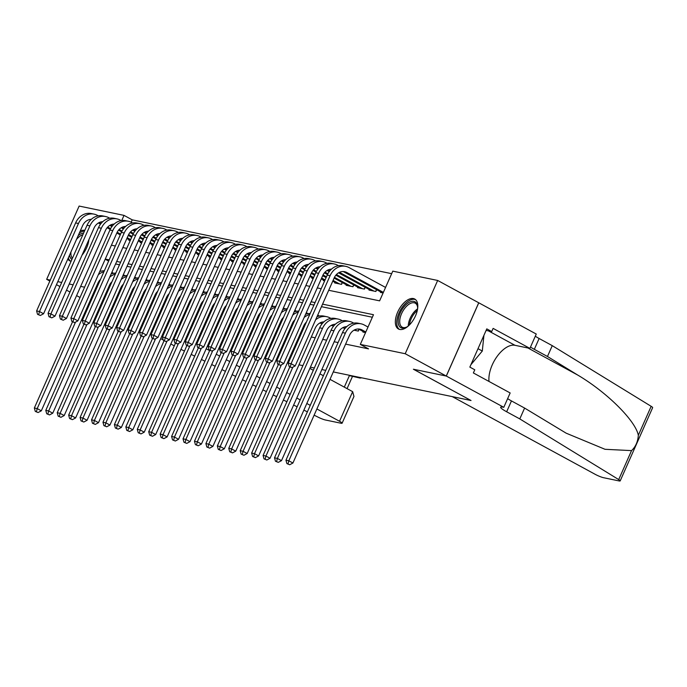 <?xml version="1.0" encoding="UTF-8"?>
<svg xmlns="http://www.w3.org/2000/svg" width="687" height="687" viewBox="0 0 687 687"><rect width="100%" height="100%" fill="white"/><g stroke="black" fill="none" stroke-linecap="round" stroke-linejoin="round"><path stroke-width="1.03" d="M399.731 329.451A17.046 8.828 118.5 0 1 398.434 328.979A17.046 8.828 118.5 0 1 398.211 310.962A17.046 8.828 118.5 0 1 413.419 298.562A17.046 8.828 118.5 0 1 414.716 299.034A17.046 8.828 118.5 0 1 414.939 317.05A17.046 8.828 118.5 0 1 399.731 329.451M71.096 261.266A17.046 8.828 118.5 0 1 70.924 261.232A17.046 8.828 118.5 0 1 69.627 260.759A17.046 8.828 118.5 0 1 67.815 259.042M80.25 230.987A17.046 8.828 118.5 0 1 84.613 230.343A17.046 8.828 118.5 0 1 84.784 230.377M49.842 281.06L46.664 279.334L79.134 206.066L124.021 215.383L121.754 220.51M391.667 273.675L132.23 219.849L124.021 215.383M328.712 290.283L379.619 300.846L392.784 271.142L437.671 280.459L405.21 353.728L360.314 344.41L373.479 314.706L322.564 304.143M503.794 407.314L446.318 376.055L413.557 369.262L471.033 400.512L452.278 396.622L595.148 474.305A6.552 0.867 -156.1 0 0 603.504 477.697L619.116 480.934A6.552 0.867 -156.1 0 0 620.181 480.909A6.552 0.867 -156.1 0 0 618.704 479.586L519.793 418.915L506.654 411.771A15.294 2.027 23.9 0 1 500.677 407.236A15.294 2.027 23.9 0 1 503.167 407.176L503.794 407.314L510.158 392.955L473.369 372.955L474.777 369.786L469.848 367.107L486.782 328.884L491.712 331.563L493.12 328.395L529.9 348.395L536.264 334.045L437.671 280.459M363.122 331.486L362.882 332.027L365.561 332.585M354.011 330.189L358.305 331.082L359.095 329.296M342.581 327.819L345.123 328.343M331.143 325.44L333.684 325.973M319.704 323.07L322.246 323.594M132.23 219.849L131.191 222.21M129.062 239.677L128.821 240.218L130.247 240.519M140.5 242.056L140.26 242.597L141.685 242.889M151.939 244.426L151.698 244.967L153.124 245.259M163.377 246.796L163.137 247.337L164.554 247.638M174.816 249.166L174.575 249.716L175.992 250.008M186.246 251.545L186.005 252.086L187.431 252.378M197.684 253.915L197.444 254.456L198.869 254.757M209.123 256.285L208.882 256.835L210.308 257.127M220.561 258.664L220.321 259.205L221.738 259.497M231.991 261.034L231.751 261.575L233.176 261.876M243.43 263.404L243.189 263.945L244.615 264.246M254.868 265.783L254.628 266.324L256.053 266.616M266.307 268.153L266.067 268.694L267.492 268.986M277.746 270.523L277.505 271.064L278.922 271.365M289.175 272.902L288.935 273.443L290.361 273.735M300.614 275.272L300.374 275.813L301.799 276.105M312.053 277.642L311.812 278.183L313.238 278.484M323.491 280.013L323.251 280.562L324.668 280.854M334.93 282.391L334.689 282.932L341.551 284.358L342.341 282.572M346.36 284.762L346.119 285.303L352.981 286.728L353.771 284.95M357.798 287.132L357.558 287.681L364.419 289.098L365.209 287.321M369.237 289.51L368.996 290.051L375.858 291.477L376.648 289.691M380.675 291.881L380.435 292.422L383.106 292.98M105.437 294.294L106.339 294.474M116.876 296.664L117.769 296.853M128.314 299.034L129.208 299.223M139.753 301.413L140.646 301.593M151.183 303.783L152.085 303.972M162.621 306.153L163.515 306.342M174.06 308.532L174.953 308.712M185.499 310.902L186.392 311.091M196.937 313.272L197.83 313.461M208.367 315.651L209.269 315.831M219.806 318.021L220.699 318.21M231.244 320.391L232.137 320.58M242.683 322.77L243.576 322.95M254.113 325.14L255.014 325.32M265.551 327.51L266.453 327.699M276.99 329.88L277.883 330.069M288.428 332.259L289.321 332.439M299.867 334.629L300.76 334.818M311.297 336.999L315.213 337.815M322.735 339.378L326.651 340.185M334.174 341.748L338.081 342.564M345.613 344.118L368.533 348.876L360.314 344.41M372.363 317.239L321.447 306.677M313.925 305.114L310.009 304.298M302.486 302.735L298.57 301.928M291.048 300.365L287.14 299.558M279.609 297.995L275.702 297.179M268.179 295.625L264.263 294.809M256.74 293.246L252.825 292.439M245.302 290.876L241.386 290.06M233.863 288.506L229.956 287.69M222.425 286.127L218.518 285.32M210.995 283.757L207.079 282.941M199.556 281.387L195.64 280.571M188.118 279.008L184.21 278.201M176.679 276.638L172.772 275.83M165.241 274.268L161.333 273.452M153.811 271.889L149.895 271.082M142.372 269.519L138.456 268.711M130.934 267.149L127.026 266.333M119.495 264.778L115.588 263.963M478.727 302.778L446.258 376.047L413.385 369.228L470.878 400.427M470.861 400.478L333.289 371.933M325.758 370.37L321.851 369.563M314.32 368L310.412 367.184M302.89 365.63L298.974 364.814M288.437 362.624L287.535 362.444M276.998 360.254L276.105 360.065M265.56 357.884L264.667 357.695M254.121 355.514L253.228 355.325M242.691 353.135L241.79 352.955M231.253 350.765L230.351 350.576M219.814 348.395L218.921 348.206M208.376 346.016L207.483 345.836M196.937 343.646L196.044 343.457L196.911 343.723M185.507 341.276L184.605 341.087L185.507 341.276M80.027 297.48L76.592 295.608M69.962 292.009L66.527 290.137M59.906 286.531L56.463 284.658M446.258 376.047L405.21 353.728M95.484 290.79L94.694 290.361M84.578 287.2L80.671 286.393M73.148 284.83L69.232 284.023M61.71 282.46L57.794 281.644M50.271 280.081L46.664 279.334M113.286 306.96L112.393 306.78L113.286 306.96M101.856 304.59L100.955 304.41L101.856 304.59M90.418 302.22L89.525 302.031L90.418 302.22M123.445 310.026L124.235 310.455M133.51 315.496L134.291 315.926M143.574 320.966L144.356 321.396M153.63 326.445L154.42 326.866M163.695 331.915L164.485 332.345M173.759 337.386L174.55 337.815M88.924 239.591A17.046 8.828 118.5 0 1 82.011 255.186M315.041 302.581L311.134 301.773M303.602 300.21L299.695 299.403M292.173 297.84L288.257 297.024M280.734 295.462L276.818 294.654M269.295 293.091L265.388 292.284M257.857 290.721L253.95 289.905M246.418 288.342L242.511 287.535M234.988 285.972L231.072 285.165M223.55 283.602L219.634 282.786M212.111 281.232L208.204 280.416M200.673 278.853L196.765 278.046M189.243 276.483L185.327 275.667M177.804 274.113L173.888 273.297M166.366 271.734L162.45 270.927M154.927 269.364L151.02 268.557M143.489 266.994L139.581 266.178M132.059 264.615L128.143 263.808M120.62 262.245L116.704 261.438M109.181 259.875L105.274 259.059M111.414 245.199L115.322 246.015M122.853 247.569L126.76 248.385M134.283 249.948L138.199 250.755M145.721 252.318L149.637 253.134M157.16 254.688L161.067 255.504M168.598 257.067L172.506 257.874M180.037 259.437L183.944 260.244M191.467 261.807L195.383 262.623M202.905 264.186L206.821 264.993M214.344 266.556L218.251 267.363M225.783 268.926L229.69 269.742M237.213 271.305L241.128 272.112M248.651 273.675L252.567 274.482M260.09 276.045L264.006 276.861M271.528 278.415L275.435 279.231M282.967 280.794L286.874 281.601M294.397 283.164L298.313 283.98M305.835 285.534L309.751 286.35M317.274 287.913L321.181 288.72M108.649 261.086L105.205 259.214M111.844 272.395A16.385 13.852 -78.3 0 1 112.659 272.799L113.595 273.314M100.534 279.386A10.923 9.232 101.7 0 0 97.872 283.19L41.314 410.817L38.086 412.543L35.295 411.41L38.086 412.543M35.295 411.41L34.35 407.992L72.53 321.825M34.35 407.992L37.21 408.585L75.518 322.126M98.318 274.748A16.385 13.852 -78.3 0 1 103.909 271.769M99.709 271.605A16.385 13.852 -78.3 0 1 104.355 270.772M36.445 411.65L37.21 408.585L41.314 410.817M37.553 314.345L40.344 315.479L37.553 314.345L36.609 310.928L39.468 311.52L78.473 223.498A16.385 13.852 -78.3 0 1 94.119 214.146A16.385 13.852 -78.3 0 1 97.365 215.34L98.301 215.847M130.315 240.356L126.872 238.492M120.251 234.885L116.816 233.013M110.203 229.424L107.112 227.74M100.517 224.16L98.378 222.992M130.659 239.583L127.215 237.711M120.594 234.112L117.168 232.249M110.59 228.668L107.687 227.096M101.041 223.481L99.272 222.519M91.302 219.333A10.923 9.232 101.7 0 0 82.577 225.731L43.573 313.753L40.344 315.479M36.609 310.928L75.613 222.906A16.385 13.852 -78.3 0 1 91.259 213.554L94.119 214.146M38.695 314.586L39.468 311.52L43.573 313.753M71.929 259.403A14.753 7.643 118.5 0 1 69.499 255.246M78.206 235.581A14.753 7.643 118.5 0 1 80.353 234.121A14.753 7.643 118.5 0 1 83.599 233.056M82.861 234.731A13.654 7.076 -61.5 0 0 81.075 235.486A13.654 7.076 -61.5 0 0 76.515 239.402M70.959 251.94A13.654 7.076 -61.5 0 0 72.444 258.226M84.492 231.055A16.935 8.768 -61.5 0 0 80.542 232.292A16.935 8.768 -61.5 0 0 79.34 233.022M68.365 257.805A16.935 8.768 -61.5 0 0 70.641 261.163M88.812 239.84A14.753 7.643 118.5 0 1 88.76 240.828M408.387 325.93A14.753 7.643 118.5 0 1 406.618 327.098A14.753 7.643 118.5 0 1 406.343 327.244A14.753 7.643 118.5 0 1 398.262 319.841A14.753 7.643 118.5 0 1 409.16 302.34A14.753 7.643 118.5 0 1 417.559 306.617A14.753 7.643 118.5 0 1 417.567 309.047M417.602 307.158A13.654 7.076 -61.5 0 0 415.231 303.165A13.654 7.076 -61.5 0 0 409.881 303.706A13.654 7.076 -61.5 0 0 400.676 315.977A13.654 7.076 -61.5 0 0 402.187 327.167A13.654 7.076 -61.5 0 0 406.824 326.986M415.601 299.661A16.935 8.768 -61.5 0 0 409.34 300.511A16.935 8.768 -61.5 0 0 398.048 315.359A16.935 8.768 -61.5 0 0 399.439 329.382M470.93 364.677L482.308 351.031L483.914 335.359M478.006 348.695L482.308 351.031M206.186 348.764L209.621 350.636M216.25 354.234L219.685 356.106M226.306 359.705L229.75 361.577M236.371 365.175L239.815 367.047M246.435 370.654L249.879 372.526M256.5 376.124L259.944 377.996M266.565 381.594L270.008 383.466M276.629 387.064L280.073 388.936M286.694 392.535L290.129 394.407M296.758 398.005L300.193 399.877M306.814 403.484L310.258 405.356M316.879 408.954L339.533 421.268L352.654 391.667L330 379.344M309.871 368.404L313.315 370.276M319.936 373.874L323.379 375.746M174.283 345.844L170.84 343.972M352.654 391.667L353.96 396.442L342.1 423.218A6.552 0.867 -156.1 0 1 341.035 423.235L325.423 419.997A6.552 0.867 -156.1 0 1 318.339 417.267L314.122 415.18M307.381 411.848L303.877 410.113M297.136 406.781L293.632 405.055M286.891 401.723L283.387 399.989M276.646 396.657L273.143 394.922M266.401 391.59L262.898 389.855M256.165 386.523L252.661 384.797M245.92 381.457L242.417 379.731M235.675 376.399L232.172 374.664M225.43 371.332L221.927 369.597M215.186 366.265L211.682 364.531M204.941 361.199L201.437 359.473M194.696 356.141L191.192 354.406M184.451 351.074L180.947 349.339M140.406 330.327L139.616 329.897M130.341 324.848L129.551 324.419M120.277 319.378L119.486 318.948M110.212 313.907L109.422 313.478M100.147 308.437L99.357 308.008M90.083 302.967L89.301 302.538M123.42 310.069L124.21 310.498M133.484 315.548L134.274 315.977M143.549 321.018L144.339 321.447M153.613 326.488L154.403 326.918M163.678 331.958L164.468 332.388M173.742 337.429L174.532 337.858M357.815 377.026L359.035 377.275M342.1 423.218A6.552 0.867 -156.1 0 0 339.533 421.268M163.197 339.85A15.294 2.027 -156.1 0 0 160.715 338.639M151.003 334.586A15.294 2.027 -156.1 0 0 150.152 334.294M348.318 375.05L360.082 378.065L361.757 377.841M360.082 378.065L349.391 375.634L344.299 387.125M519.793 418.915L524.602 408.069L566.165 433.179L605.032 449.298L631.542 450.612C635.63 446.799 637.888 441.689 638.326 435.292C635.595 420.77 607.007 392.346 577.784 375.093L547.462 356.484L534.323 349.339A15.294 2.027 23.9 0 1 530.501 347.055M547.462 356.484L552.262 345.647L539.123 338.502A15.294 2.027 23.9 0 1 535.302 336.209M507.641 398.64A15.294 2.027 23.9 0 0 511.463 400.925L524.602 408.069M638.326 435.292L651.164 406.318L552.262 345.647M446.318 376.055L478.787 302.787M489.032 381.465A24.586 12.735 118.5 0 1 496.984 356.596A24.586 12.735 118.5 0 1 514.975 345.303L529.9 348.395M651.164 406.318A6.552 0.867 23.9 0 1 652.65 407.64L620.181 480.909M486.113 330.404L491.712 331.563M123.282 274.774A16.385 13.852 -78.3 0 1 124.098 275.178L125.034 275.685M111.972 281.756A10.923 9.232 101.7 0 0 109.31 285.56L52.753 413.188L49.524 414.914L46.733 413.789L49.524 414.914M46.733 413.789L45.789 410.362L83.969 324.204M45.789 410.362L48.648 410.955L86.957 324.504M109.757 277.127A16.385 13.852 -78.3 0 1 115.347 274.139M111.148 273.976A16.385 13.852 -78.3 0 1 115.785 273.143M47.875 414.021L48.648 410.955L52.753 413.188M134.721 277.144A16.385 13.852 -78.3 0 1 135.537 277.548L136.473 278.055M123.411 284.135A10.923 9.232 101.7 0 0 120.74 287.939L64.192 415.566L60.954 417.292L58.172 416.159L60.954 417.292M58.172 416.159L57.227 412.732L95.407 326.574M57.227 412.732L60.087 413.334L98.396 326.875M121.187 279.497A16.385 13.852 -78.3 0 1 126.786 276.509M122.587 276.346A16.385 13.852 -78.3 0 1 127.224 275.521M59.314 416.399L60.087 413.334L64.192 415.566M146.159 279.515A16.385 13.852 -78.3 0 1 146.975 279.918L147.903 280.425M134.841 286.505A10.923 9.232 101.7 0 0 132.179 290.309L75.622 417.936L72.393 419.663L69.61 418.529L72.393 419.663M69.61 418.529L68.657 415.111L106.846 328.944M68.657 415.111L71.517 415.704L109.834 329.245M132.625 281.868A16.385 13.852 -78.3 0 1 138.224 278.888M134.025 278.724A16.385 13.852 -78.3 0 1 138.662 277.892M70.752 418.769L71.517 415.704L75.622 417.936M157.598 281.893A16.385 13.852 -78.3 0 1 158.414 282.297L159.341 282.804M146.279 288.875A10.923 9.232 101.7 0 0 143.617 292.679L87.06 420.307L83.831 422.033L81.049 420.908L83.831 422.033M81.049 420.908L80.096 417.481L118.276 331.314M80.096 417.481L82.955 418.074L121.264 331.623M144.064 284.246A16.385 13.852 -78.3 0 1 149.654 281.258M145.455 281.095A16.385 13.852 -78.3 0 1 150.101 280.262M82.191 421.14L82.955 418.074L87.06 420.307M48.992 316.716L51.774 317.849L48.992 316.716L48.047 313.298L50.898 313.89L89.911 225.868A16.385 13.852 -78.3 0 1 105.558 216.517A16.385 13.852 -78.3 0 1 108.804 217.71L109.74 218.217M141.754 242.734L138.31 240.862M131.689 237.264L128.246 235.392M121.633 231.794L118.55 230.119M111.955 226.53L109.817 225.37M142.097 241.961L138.654 240.089M132.033 236.483L128.606 234.619M122.02 231.047L119.126 229.467M112.479 225.851L110.71 224.889M102.741 221.703A10.923 9.232 101.7 0 0 94.016 228.101L55.012 316.123L51.774 317.849M48.047 313.298L87.051 225.276A16.385 13.852 -78.3 0 1 102.698 215.924L105.558 216.517M50.134 316.956L50.898 313.89L55.012 316.123M60.43 319.094L63.213 320.219L60.43 319.094L59.477 315.668L62.337 316.26L101.341 228.239A16.385 13.852 -78.3 0 1 116.988 218.895A16.385 13.852 -78.3 0 1 120.242 220.089L121.178 220.596M153.192 245.104L149.749 243.232M143.128 239.634L139.684 237.762M133.072 234.164L129.989 232.489M123.385 228.9L121.255 227.74M153.536 244.332L150.092 242.459M143.471 238.861L140.045 236.998M133.458 233.417L130.564 231.837M123.918 228.23L122.149 227.268M114.179 224.074A10.923 9.232 101.7 0 0 105.454 230.471L66.441 318.493L63.213 320.219M59.477 315.668L98.481 227.646A16.385 13.852 -78.3 0 1 114.128 218.294L116.988 218.895M61.572 319.326L62.337 316.26L66.441 318.493M71.869 321.464L74.651 322.598L71.869 321.464L70.916 318.038L73.775 318.639L112.78 230.617A16.385 13.852 -78.3 0 1 128.426 221.266A16.385 13.852 -78.3 0 1 131.681 222.459L132.608 222.966M164.631 247.475L161.187 245.602M154.566 242.004L151.123 240.132M144.51 236.543L141.428 234.86M134.824 231.279L132.694 230.111M164.974 246.702L161.531 244.83M154.91 241.231L151.484 239.368M144.897 235.787L141.994 234.215M135.356 230.6L133.579 229.638M125.609 226.452A10.923 9.232 101.7 0 0 116.884 232.85L77.88 320.872L74.651 322.598M70.916 318.038L109.92 230.025A16.385 13.852 -78.3 0 1 125.566 220.673L128.426 221.266M73.011 321.705L73.775 318.639L77.88 320.872M83.299 323.835L86.09 324.968L83.299 323.835L82.354 320.417L85.214 321.009L124.218 232.987A16.385 13.852 -78.3 0 1 139.865 223.636A16.385 13.852 -78.3 0 1 143.119 224.829L144.047 225.336M176.061 249.853L172.626 247.981M165.996 244.383L162.561 242.511M155.949 238.913L152.866 237.238M146.262 233.649L144.133 232.489M176.404 249.08L172.969 247.208M166.34 243.602L162.913 241.738M156.335 238.166L153.433 236.586M146.786 232.97L145.017 232.008M137.048 228.823A10.923 9.232 101.7 0 0 128.323 235.22L89.319 323.242L86.09 324.968M82.354 320.417L121.359 232.395A16.385 13.852 -78.3 0 1 137.005 223.043L139.865 223.636M84.449 324.075L85.214 321.009L89.319 323.242M169.028 284.263A16.385 13.852 -78.3 0 1 169.844 284.667L170.78 285.174M157.718 291.254A10.923 9.232 101.7 0 0 155.056 295.058L98.499 422.677L95.27 424.411L92.479 423.278L95.27 424.411M92.479 423.278L91.534 419.851L129.714 333.693M91.534 419.851L94.394 420.444L132.703 333.994M155.502 286.616A16.385 13.852 -78.3 0 1 161.093 283.628M156.894 283.465A16.385 13.852 -78.3 0 1 161.539 282.632M93.63 423.518L94.394 420.444L98.499 422.677M94.737 326.213L97.528 327.338L94.737 326.213L93.793 322.787L96.652 323.379L135.657 235.358A16.385 13.852 -78.3 0 1 151.303 226.006A16.385 13.852 -78.3 0 1 154.549 227.208L155.485 227.715M187.499 252.223L184.056 250.351M177.435 246.753L173.991 244.881M167.388 241.283L164.296 239.608M157.701 236.019L155.563 234.86M187.843 251.451L184.399 249.579M177.778 245.98L174.352 244.117M167.774 240.536L164.871 238.956M158.225 235.349L156.456 234.387M148.486 231.193A10.923 9.232 101.7 0 0 139.762 237.59L100.757 325.612L97.528 327.338M93.793 322.787L132.797 234.765A16.385 13.852 -78.3 0 1 148.444 225.413L151.303 226.006M95.879 326.445L96.652 323.379L100.757 325.612M180.466 286.634A16.385 13.852 -78.3 0 1 181.282 287.037L182.218 287.544M169.157 293.624A10.923 9.232 101.7 0 0 166.494 297.428L109.937 425.055L106.708 426.782L103.917 425.648L106.708 426.782M103.917 425.648L102.973 422.23L141.153 336.063M102.973 422.23L105.832 422.823L144.141 336.364M166.941 288.987A16.385 13.852 -78.3 0 1 172.531 286.007M168.332 285.844A16.385 13.852 -78.3 0 1 172.969 285.011M105.059 425.888L105.832 422.823L109.937 425.055M106.176 328.584L108.958 329.717L106.176 328.584L105.223 325.157L108.082 325.758L147.095 237.736A16.385 13.852 -78.3 0 1 162.742 228.385A16.385 13.852 -78.3 0 1 165.988 229.578L166.924 230.085M198.938 254.594L195.494 252.722M188.873 249.123L185.43 247.251M178.818 243.662L175.735 241.979M169.139 238.389L167.001 237.23M199.282 253.821L195.838 251.949M189.217 248.35L185.791 246.487M179.204 242.906L176.31 241.335M169.663 237.719L167.894 236.757M159.925 233.571A10.923 9.232 101.7 0 0 151.2 239.969L112.196 327.982L108.958 329.717M105.223 325.157L144.236 237.135A16.385 13.852 -78.3 0 1 159.882 227.792L162.742 228.385M107.318 328.824L108.082 325.758L112.196 327.982M191.905 289.012A16.385 13.852 -78.3 0 1 192.721 289.416L193.648 289.923M180.595 295.994A10.923 9.232 101.7 0 0 177.924 299.798L121.376 427.426L118.138 429.152L115.356 428.027L118.138 429.152M115.356 428.027L114.403 424.6L152.591 338.433M114.403 424.6L117.262 425.193L155.58 338.743M178.371 291.365A16.385 13.852 -78.3 0 1 183.97 288.377M179.771 288.214A16.385 13.852 -78.3 0 1 184.408 287.381M116.498 428.259L117.262 425.193L121.376 427.426M117.614 330.954L120.397 332.087L117.614 330.954L116.661 327.536L119.521 328.128L158.525 240.107A16.385 13.852 -78.3 0 1 174.172 230.755A16.385 13.852 -78.3 0 1 177.426 231.948L178.362 232.455M210.377 256.972L206.933 255.1M200.312 251.494L196.868 249.63M190.256 246.032L187.173 244.357M180.569 240.768L178.44 239.608M210.72 256.191L207.276 254.327M200.656 250.721L197.229 248.857M190.643 245.276L187.749 243.705M181.102 240.089L179.333 239.128M171.355 235.942A10.923 9.232 101.7 0 0 162.63 242.339L123.626 330.361L120.397 332.087M116.661 327.536L155.666 239.514A16.385 13.852 -78.3 0 1 171.312 230.162L174.172 230.755M118.757 331.194L119.521 328.128L123.626 330.361M203.343 291.382A16.385 13.852 -78.3 0 1 204.159 291.786L205.087 292.293M192.025 298.373A10.923 9.232 101.7 0 0 189.363 302.177L132.806 429.796L129.577 431.522L126.794 430.397L129.577 431.522M126.794 430.397L125.841 426.971L164.03 340.812M125.841 426.971L128.701 427.563L167.018 341.113M189.81 293.735A16.385 13.852 -78.3 0 1 195.409 290.747M191.209 290.584A16.385 13.852 -78.3 0 1 195.847 289.751M127.937 430.629L128.701 427.563L132.806 429.796M129.053 333.332L131.835 334.457L129.053 333.332L128.1 329.906L130.959 330.499L169.964 242.477A16.385 13.852 -78.3 0 1 185.61 233.125A16.385 13.852 -78.3 0 1 188.865 234.327L189.792 234.834M221.807 259.343L218.372 257.47M211.751 253.872L208.307 252M201.695 248.402L198.612 246.727M192.008 243.138L189.878 241.979M222.15 258.57L218.715 256.698M212.094 253.099L208.668 251.236M202.081 247.655L199.178 246.075M192.54 242.468L190.763 241.498M182.794 238.312A10.923 9.232 101.7 0 0 174.069 244.709L135.064 332.731L131.835 334.457M128.1 329.906L167.104 241.884A16.385 13.852 -78.3 0 1 182.751 232.532L185.61 233.125M130.195 333.564L130.959 330.499L135.064 332.731M214.782 293.753A16.385 13.852 -78.3 0 1 215.598 294.156L216.525 294.663M203.464 300.743A10.923 9.232 101.7 0 0 200.802 304.547L144.244 432.175L141.015 433.901L138.233 432.767L141.015 433.901M138.233 432.767L137.28 429.349L175.46 343.182M137.28 429.349L140.139 429.942L178.448 343.483M201.248 296.106A16.385 13.852 -78.3 0 1 206.839 293.126M202.639 292.963A16.385 13.852 -78.3 0 1 207.285 292.13M139.375 433.008L140.139 429.942L144.244 432.175M140.483 335.703L143.274 336.828L140.483 335.703L139.538 332.276L142.398 332.869L181.402 244.847A16.385 13.852 -78.3 0 1 197.049 235.504A16.385 13.852 -78.3 0 1 200.303 236.697L201.231 237.204M233.245 261.713L229.802 259.841M223.181 256.242L219.746 254.37M213.133 250.781L210.042 249.098M203.446 245.508L201.308 244.349M233.589 260.94L230.145 259.068M223.524 255.47L220.098 253.606M213.52 250.025L210.617 248.454M203.97 244.838L202.201 243.876M194.232 240.69A10.923 9.232 101.7 0 0 185.507 247.08L146.503 335.101L143.274 336.828M139.538 332.276L178.543 244.254A16.385 13.852 -78.3 0 1 194.189 234.911L197.049 235.504M141.625 335.934L142.398 332.869L146.503 335.101M226.212 296.131A16.385 13.852 -78.3 0 1 227.028 296.535L227.964 297.042M214.902 303.113A10.923 9.232 101.7 0 0 212.24 306.917L155.683 434.545L152.454 436.271L149.663 435.137L152.454 436.271M149.663 435.137L148.718 431.719L186.898 345.552M148.718 431.719L151.578 432.312L189.887 345.862M212.687 298.484A16.385 13.852 -78.3 0 1 218.277 295.496M214.078 295.333A16.385 13.852 -78.3 0 1 218.715 294.5M150.805 435.378L151.578 432.312L155.683 434.545M151.921 338.073L154.704 339.206L151.921 338.073L150.977 334.655L153.836 335.247L192.841 247.226A16.385 13.852 -78.3 0 1 208.487 237.874A16.385 13.852 -78.3 0 1 211.733 239.067L212.669 239.574M244.684 264.091L241.24 262.219M234.619 258.613L231.175 256.74M224.572 253.151L221.48 251.476M214.885 247.887L212.747 246.727M245.027 263.31L241.584 261.438M234.963 257.84L231.536 255.976M224.95 252.395L222.056 250.824M215.409 247.208L213.64 246.247M205.671 243.061A10.923 9.232 101.7 0 0 196.946 249.458L157.941 337.48L154.704 339.206M150.977 334.655L189.981 246.633A16.385 13.852 -78.3 0 1 205.628 237.281L208.487 237.874M153.064 338.313L153.836 335.247L157.941 337.48M237.65 298.502A16.385 13.852 -78.3 0 1 238.466 298.905L239.402 299.412M226.341 305.483A10.923 9.232 101.7 0 0 223.679 309.287L167.121 436.915L163.892 438.641L161.101 437.516L163.892 438.641M161.101 437.516L160.157 434.09L198.337 347.931M160.157 434.09L163.017 434.682L201.325 348.232M224.117 300.854A16.385 13.852 -78.3 0 1 229.716 297.866M225.516 297.703A16.385 13.852 -78.3 0 1 230.154 296.87M162.244 437.748L163.017 434.682L167.121 436.915M163.36 340.443L166.142 341.576L163.36 340.443L162.407 337.025L165.266 337.618L204.271 249.596A16.385 13.852 -78.3 0 1 219.917 240.244A16.385 13.852 -78.3 0 1 223.172 241.438L224.108 241.953M256.122 266.462L252.679 264.589M246.058 260.991L242.614 259.119M236.002 255.521L232.919 253.847M226.324 250.257L224.185 249.098M256.466 265.689L253.022 263.817M246.401 260.218L242.975 258.355M236.388 254.774L233.494 253.194M226.847 249.579L225.078 248.617M217.109 245.431A10.923 9.232 101.7 0 0 208.384 251.828L169.371 339.85L166.142 341.576M162.407 337.025L201.42 249.003A16.385 13.852 -78.3 0 1 217.058 239.651L219.917 240.244M164.502 340.683L165.266 337.618L169.371 339.85M249.089 300.872A16.385 13.852 -78.3 0 1 249.905 301.275L250.832 301.782M237.779 307.862A10.923 9.232 101.7 0 0 235.109 311.666L178.551 439.294L175.322 441.02L172.54 439.886L175.322 441.02M172.54 439.886L171.587 436.468L209.775 350.301M171.587 436.468L174.446 437.061L212.764 350.602M235.555 303.225A16.385 13.852 -78.3 0 1 241.154 300.245M236.955 300.073A16.385 13.852 -78.3 0 1 241.592 299.249M173.682 440.127L174.446 437.061L178.551 439.294M174.799 342.822L177.581 343.947L174.799 342.822L173.845 339.395L176.705 339.988L215.709 251.966A16.385 13.852 -78.3 0 1 231.356 242.623A16.385 13.852 -78.3 0 1 234.611 243.816L235.538 244.323M267.561 268.832L264.117 266.96M257.496 263.361L254.053 261.489M247.44 257.9L244.357 256.217M237.754 252.627L235.624 251.468M267.904 268.059L264.461 266.187M257.84 262.589L254.413 260.725M247.827 257.144L244.924 255.564M238.286 251.957L236.517 250.995M228.539 247.809A10.923 9.232 101.7 0 0 219.814 254.199L180.81 342.22L177.581 343.947M173.845 339.395L212.85 251.373A16.385 13.852 -78.3 0 1 228.496 242.03L231.356 242.623M175.941 343.053L176.705 339.988L180.81 342.22M260.528 303.242A16.385 13.852 -78.3 0 1 261.343 303.654L262.271 304.161M249.209 310.232A10.923 9.232 101.7 0 0 246.547 314.036L189.99 441.664L186.761 443.39L183.979 442.256L186.761 443.39M183.979 442.256L183.025 438.838L221.205 352.671M183.025 438.838L185.885 439.431L224.194 352.972M246.994 305.595A16.385 13.852 -78.3 0 1 252.584 302.615M248.393 302.452A16.385 13.852 -78.3 0 1 253.031 301.619M185.121 442.497L185.885 439.431L189.99 441.664M186.229 345.192L189.019 346.325L186.229 345.192L185.284 341.774L188.144 342.366L227.148 254.345A16.385 13.852 -78.3 0 1 242.794 244.993A16.385 13.852 -78.3 0 1 246.049 246.186L246.977 246.693M278.991 271.21L275.556 269.338M268.935 265.732L265.491 263.86M258.879 260.27L255.796 258.595M249.192 255.006L247.062 253.847M279.334 270.429L275.899 268.557M269.278 264.959L265.843 263.095M259.265 259.514L256.363 257.943M249.725 254.327L247.947 253.366M239.978 250.18A10.923 9.232 101.7 0 0 231.253 256.577L192.248 344.599L189.019 346.325M185.284 341.774L224.288 253.752A16.385 13.852 -78.3 0 1 239.935 244.4L242.794 244.993M187.379 345.432L188.144 342.366L192.248 344.599M271.958 305.621A16.385 13.852 -78.3 0 1 272.773 306.024L273.709 306.531M260.648 312.602A10.923 9.232 101.7 0 0 257.986 316.406L201.428 444.034L198.2 445.76L195.409 444.635L198.2 445.76M195.409 444.635L194.464 441.209L232.644 355.05M194.464 441.209L197.324 441.801L235.632 355.351M258.432 307.974A16.385 13.852 -78.3 0 1 264.023 304.985M259.823 304.822A16.385 13.852 -78.3 0 1 264.469 303.989M196.559 444.867L197.324 441.801L201.428 444.034M197.667 347.562L200.458 348.695L197.667 347.562L196.722 344.144L199.582 344.737L238.587 256.715A16.385 13.852 -78.3 0 1 254.233 247.363A16.385 13.852 -78.3 0 1 257.479 248.557L258.415 249.063M290.429 273.581L286.986 271.708M280.365 268.11L276.93 266.238M270.317 262.64L267.226 260.966M260.631 257.376L258.492 256.217M290.773 272.808L287.329 270.936M280.708 267.329L277.282 265.465M270.704 261.893L267.801 260.313M261.154 256.698L259.385 255.736M251.416 252.55A10.923 9.232 101.7 0 0 242.691 258.947L203.687 346.969L200.458 348.695M196.722 344.144L235.727 256.122A16.385 13.852 -78.3 0 1 251.373 246.77L254.233 247.363M198.809 347.802L199.582 344.737L203.687 346.969M283.396 307.991A16.385 13.852 -78.3 0 1 284.212 308.394L285.148 308.901M272.086 314.981A10.923 9.232 101.7 0 0 269.424 318.785L212.867 446.413L209.638 448.139L206.847 447.005L209.638 448.139M206.847 447.005L205.902 443.587L244.083 357.42M205.902 443.587L208.762 444.18L247.071 357.721M269.871 310.344A16.385 13.852 -78.3 0 1 275.461 307.364M271.262 307.192A16.385 13.852 -78.3 0 1 275.899 306.368M207.989 447.246L208.762 444.18L212.867 446.413M209.106 349.941L211.888 351.066L209.106 349.941L208.161 346.514L211.012 347.107L250.025 259.085A16.385 13.852 -78.3 0 1 265.671 249.742A16.385 13.852 -78.3 0 1 268.918 250.935L269.854 251.442M301.868 275.951L298.424 274.079M291.803 270.48L288.36 268.608M281.747 265.01L278.664 263.336M272.069 259.746L269.931 258.587M302.211 275.178L298.768 273.306M292.147 269.708L288.72 267.844M282.134 264.263L279.24 262.683M272.593 259.076L270.824 258.114M262.855 254.929A10.923 9.232 101.7 0 0 254.13 261.318L215.125 349.339L211.888 351.066M208.161 346.514L247.165 258.492A16.385 13.852 -78.3 0 1 262.812 249.141L265.671 249.742M210.248 350.172L211.012 347.107L215.125 349.339M294.835 310.361A16.385 13.852 -78.3 0 1 295.65 310.764L296.586 311.271M283.525 317.351A10.923 9.232 101.7 0 0 280.854 321.155L224.305 448.783L221.068 450.509L218.286 449.375L221.068 450.509M218.286 449.375L217.341 445.957L255.521 359.79M217.341 445.957L220.201 446.55L258.51 360.091M281.301 312.714A16.385 13.852 -78.3 0 1 286.9 309.734M282.7 309.571A16.385 13.852 -78.3 0 1 287.338 308.738M219.428 449.616L220.201 446.55L224.305 448.783M220.544 352.311L223.327 353.444L220.544 352.311L219.591 348.893L222.451 349.485L261.455 261.464A16.385 13.852 -78.3 0 1 277.101 252.112A16.385 13.852 -78.3 0 1 280.356 253.305L281.292 253.812M313.306 278.321L309.863 276.457M303.242 272.851L299.798 270.979M293.186 267.389L290.103 265.706M283.499 262.125L281.369 260.957M313.65 277.548L310.206 275.676M303.585 272.078L300.159 270.214M293.572 266.633L290.678 265.062M284.032 261.446L282.263 260.485M274.285 257.299A10.923 9.232 101.7 0 0 265.56 263.696L226.555 351.718L223.327 353.444M219.591 348.893L258.595 260.871A16.385 13.852 -78.3 0 1 274.242 251.519L277.101 252.112M221.686 352.551L222.451 349.485L226.555 351.718M306.273 312.74A16.385 13.852 -78.3 0 1 307.089 313.143L308.016 313.65M294.955 319.721A10.923 9.232 101.7 0 0 292.293 323.525L235.735 451.153L232.507 452.879L229.724 451.754L232.507 452.879M229.724 451.754L228.771 448.328L266.96 362.161M228.771 448.328L231.631 448.92L269.948 362.47M292.739 315.093A16.385 13.852 -78.3 0 1 298.338 312.104M294.139 311.941A16.385 13.852 -78.3 0 1 298.776 311.108M230.866 451.986L231.631 448.92L235.735 451.153M231.983 354.681L234.765 355.814L231.983 354.681L231.03 351.263L233.889 351.856L272.894 263.834A16.385 13.852 -78.3 0 1 288.54 254.482A16.385 13.852 -78.3 0 1 291.795 255.676L292.722 256.182M324.745 280.7L321.301 278.828M314.68 275.229L311.237 273.357M304.624 269.759L301.541 268.085M294.938 264.495L292.808 263.336M325.088 279.927L321.645 278.055M315.024 274.448L311.597 272.584M305.011 269.012L302.108 267.432M295.47 263.817L293.692 262.855M285.723 259.669A10.923 9.232 101.7 0 0 276.998 266.067L237.994 354.088L234.765 355.814M231.03 351.263L270.034 263.241A16.385 13.852 -78.3 0 1 285.68 253.889L288.54 254.482M233.125 354.921L233.889 351.856L237.994 354.088M321.997 323.543L320.425 322.692M317.712 315.11A16.385 13.852 -78.3 0 1 318.528 315.513L319.455 316.02M306.393 322.1A10.923 9.232 101.7 0 0 303.731 325.904L247.174 453.523L243.945 455.258L241.163 454.124L243.945 455.258M241.163 454.124L240.21 450.698L278.39 364.539M240.21 450.698L243.069 451.299L281.378 364.84M304.178 317.463A16.385 13.852 -78.3 0 1 309.768 314.474M305.569 314.311A16.385 13.852 -78.3 0 1 310.215 313.478M242.305 454.365L243.069 451.299L247.174 453.523M243.413 357.06L246.204 358.185L243.413 357.06L242.468 353.633L245.328 354.226L284.332 266.204A16.385 13.852 -78.3 0 1 299.979 256.852A16.385 13.852 -78.3 0 1 303.233 258.054L304.161 258.561M336.69 283.345L332.74 281.198M326.11 277.6L322.675 275.727M316.063 272.129L312.98 270.455M306.376 266.865L304.238 265.706M339.55 283.937L333.075 280.425M326.454 276.827L323.027 274.963M316.449 271.382L313.547 269.802M306.9 266.195L305.131 265.234M297.162 262.039A10.923 9.232 101.7 0 0 288.437 268.437L249.433 356.459L246.204 358.185M242.468 353.633L281.472 265.611A16.385 13.852 -78.3 0 1 297.119 256.26L299.979 256.852M244.563 357.292L245.328 354.226L249.433 356.459M341.422 284.332L342.229 282.512M333.435 325.921L331.864 325.063M315.616 319.833A16.385 13.852 -78.3 0 1 326.711 316.69A16.385 13.852 -78.3 0 1 329.958 317.883L330.894 318.39M323.895 321.877A10.923 9.232 101.7 0 0 315.17 328.274L258.613 455.902L255.384 457.628L252.593 456.494L255.384 457.628M252.593 456.494L251.648 453.077L289.828 366.91M251.648 453.077L254.508 453.669L292.817 367.21M317.008 316.69A16.385 13.852 -78.3 0 1 323.852 316.097L326.711 316.69M253.743 456.735L254.508 453.669L258.613 455.902M254.851 359.43L257.642 360.563L254.851 359.43L253.907 356.003L256.766 356.605L295.771 268.583A16.385 13.852 -78.3 0 1 311.417 259.231A16.385 13.852 -78.3 0 1 314.663 260.425L315.599 260.931M348.12 285.723L334.105 278.098M327.501 274.508L324.41 272.825M317.815 269.244L315.677 268.076M350.98 286.316L334.466 277.333M327.888 273.752L324.985 272.181M318.339 268.565L316.57 267.604M308.6 264.418A10.923 9.232 101.7 0 0 299.875 270.815L260.871 358.829L257.642 360.563M253.907 356.003L292.911 267.99A16.385 13.852 -78.3 0 1 308.557 258.638L311.417 259.231M255.993 359.67L256.766 356.605L260.871 358.829M352.86 286.702L353.668 284.89M344.865 328.292L343.302 327.441M264.031 458.873L266.822 459.998L264.031 458.873L263.087 455.447L265.946 456.039L322.495 328.412A16.385 13.852 -78.3 0 1 338.141 319.069A16.385 13.852 -78.3 0 1 341.396 320.262L342.332 320.769M335.333 324.247A10.923 9.232 101.7 0 0 326.608 330.645L270.051 458.272L266.822 459.998M263.087 455.447L319.644 327.819A16.385 13.852 -78.3 0 1 335.282 318.467L338.141 319.069M265.173 459.105L265.946 456.039L270.051 458.272M266.29 361.8L269.072 362.934L266.29 361.8L265.337 358.382L268.196 358.975L307.209 270.953A16.385 13.852 -78.3 0 1 322.847 261.601A16.385 13.852 -78.3 0 1 326.102 262.795L327.038 263.301M359.559 288.093L335.849 275.204M329.253 271.614L327.115 270.455M362.418 288.686L336.424 274.551M329.777 270.936L328.008 269.974M320.039 266.788A10.923 9.232 101.7 0 0 311.314 273.186L272.301 361.207L269.072 362.934M265.337 358.382L304.35 270.36A16.385 13.852 -78.3 0 1 319.996 261.008L322.847 261.601M267.432 362.04L268.196 358.975L272.301 361.207M364.299 289.072L365.098 287.26M356.304 330.662L354.741 329.812M275.47 461.243L278.252 462.368L275.47 461.243L274.517 457.817L277.376 458.409L333.934 330.791A16.385 13.852 -78.3 0 1 349.58 321.439A16.385 13.852 -78.3 0 1 352.835 322.632L353.762 323.139M346.763 326.626A10.923 9.232 101.7 0 0 338.038 333.023L281.49 460.642L278.252 462.368M274.517 457.817L331.074 330.198A16.385 13.852 -78.3 0 1 346.72 320.846L349.58 321.439M276.612 461.475L277.376 458.409L281.49 460.642M358.185 331.057L358.983 329.245M277.728 364.179L280.511 365.304L277.728 364.179L276.775 360.752L279.635 361.345L318.639 273.323A16.385 13.852 -78.3 0 1 334.286 263.971A16.385 13.852 -78.3 0 1 337.54 265.173L338.476 265.68M370.997 290.464L338.554 272.825M373.857 291.056L339.447 272.344M331.469 269.158A10.923 9.232 101.7 0 0 322.744 275.556L283.74 363.578L280.511 365.304M276.775 360.752L315.78 272.73A16.385 13.852 -78.3 0 1 331.426 263.379L334.286 263.971M278.87 364.411L279.635 361.345L283.74 363.578M375.737 291.451L376.536 289.631M365.819 331.993L362.075 329.958A10.923 9.232 101.7 0 0 359.911 329.159A10.923 9.232 101.7 0 0 349.477 335.393L292.92 463.021L289.691 464.747L286.908 463.613L289.691 464.747M364.883 332.439L359.215 329.365A10.923 9.232 101.7 0 0 358.451 328.996M286.908 463.613L285.955 460.196L288.815 460.788L345.372 333.161A16.385 13.852 -78.3 0 1 361.018 323.809A16.385 13.852 -78.3 0 1 364.273 325.003L368.017 327.038M285.955 460.196L342.512 332.568A16.385 13.852 -78.3 0 1 358.159 323.216L361.018 323.809M288.051 463.854L288.815 460.788L292.92 463.021M289.158 366.549L291.949 367.674L289.158 366.549L288.214 363.122L291.073 363.715L330.078 275.702A16.385 13.852 -78.3 0 1 345.724 266.35A16.385 13.852 -78.3 0 1 348.979 267.544L385.562 287.432M382.436 292.842L343.921 271.897A10.923 9.232 101.7 0 0 343.157 271.537M383.372 292.387L346.78 272.49A10.923 9.232 101.7 0 0 344.616 271.7A10.923 9.232 101.7 0 0 334.183 277.926L295.178 365.948L291.949 367.674M288.214 363.122L327.218 275.101A16.385 13.852 -78.3 0 1 342.865 265.757L345.724 266.35M290.309 366.781L291.073 363.715L295.178 365.948M75.613 222.906L78.473 223.498M88.305 240.991A13.654 7.076 118.5 0 1 88.778 240.665M88.486 242.271A13.208 6.844 -61.5 0 0 87.24 243.396M408.258 326.033A13.654 7.076 118.5 0 1 417.584 308.884M417.292 310.49A13.208 6.844 -61.5 0 0 409.443 324.917M534.323 349.339L539.123 338.502M511.463 400.925L506.654 411.771M618.704 479.586L631.542 450.612M577.784 375.093L527.951 347.991M488.483 330.894L514.975 345.303M87.051 225.276L89.911 225.868M98.481 227.646L101.341 228.239M109.92 230.025L112.78 230.617M121.359 232.395L124.218 232.987M132.797 234.765L135.657 235.358M144.236 237.135L147.095 237.736M155.666 239.514L158.525 240.107M167.104 241.884L169.964 242.477M178.543 244.254L181.402 244.847M189.981 246.633L192.841 247.226M201.42 249.003L204.271 249.596M212.85 251.373L215.709 251.966M224.288 253.752L227.148 254.345M235.727 256.122L238.587 256.715M247.165 258.492L250.025 259.085M258.595 260.871L261.455 261.464M270.034 263.241L272.894 263.834M281.472 265.611L284.332 266.204M292.911 267.99L295.771 268.583M319.644 327.819L322.495 328.412M304.35 270.36L307.209 270.953M331.074 330.198L333.934 330.791M315.78 272.73L318.639 273.323M359.215 329.365L362.075 329.958M342.512 332.568L345.372 333.161M343.921 271.897L346.78 272.49M327.218 275.101L330.078 275.702M347.064 388.627L352.448 376.476"/></g></svg>
